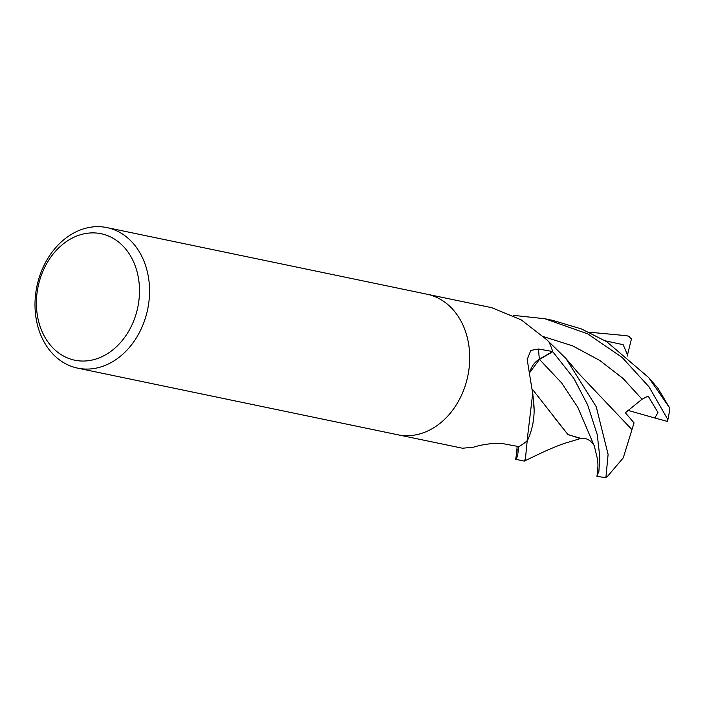 <?xml version="1.0" encoding="UTF-8"?>
<svg xmlns="http://www.w3.org/2000/svg" width="705" height="705" viewBox="0 0 705 705"><rect width="100%" height="100%" fill="white"/><g stroke="black" fill="none" stroke-linecap="round" stroke-linejoin="round"><path stroke-width="1.06" d="M106.896 227.592L427.063 294.223A71.778 56.567 101.8 0 1 466.939 379.81A71.778 56.567 101.8 0 1 397.814 434.774L77.647 368.142A71.778 56.567 101.8 0 1 37.77 282.564A71.778 56.567 101.8 0 1 106.896 227.592A71.778 56.567 101.8 0 1 146.781 313.179A71.778 56.567 101.8 0 1 77.647 368.142M398.034 434.818L462.506 448.239L473.698 447.164C481.286 444.538 497.66 442.141 504.234 443.877L518.845 446.626A71.778 56.567 101.8 0 0 527.067 440.942L532.689 393.487L527.181 359.506L530.821 350.411L538.585 349.01L552.685 351.531L539.387 359.197A20.639 16.259 -78.2 0 0 529.772 372.011M466.939 379.81A71.778 56.567 101.8 0 1 397.814 434.774M136.999 310.746A64.604 50.91 101.8 0 1 72.113 359.559A64.604 50.91 101.8 0 1 38.89 283.19A64.604 50.91 101.8 0 1 103.785 234.377A64.604 50.91 101.8 0 1 136.999 310.746M548.878 341.802L546.736 339.687A1208.317 945.326 -98.4 0 0 548.331 341.22A9.703 7.649 -78.2 0 0 548.878 341.802A71.778 56.567 101.8 0 1 552.685 351.531M532.636 391.918L533.456 400.837A57.105 45.005 101.8 0 1 527.596 440.211A9.703 7.649 -78.2 0 0 527.067 440.942M546.736 339.687L521.224 319.858L491.755 307.688L427.292 294.276M527.596 440.211A1208.317 403.877 11.1 0 1 527.446 439.347M529.86 372.363L539.475 359.427L552.746 351.724L573.861 378.409L587.662 404.926L597.258 434.668L599.805 457.016L598.898 471.337L596.879 476.201L597.549 472.896M605.921 477.408L608.098 454.417L596.236 406.723L565.886 358.44L578.567 373.342L631.971 429.662L623.264 457.845L607.305 476.624L605.921 477.408A71.778 56.567 101.8 0 1 598.272 476.492L596.879 476.201M631.495 338.708L627.494 354.871L623.158 344.692L605.304 340.85M588.931 332.178L626.128 335.65L628.983 336.276L631.354 339.29M649.71 378.796L657.836 388.138L669.75 408.098L648.75 377.633L606.793 341.749L581.466 328.953L552.764 320.387M597.532 472.993L597.963 465.159M594.403 446.283C594.659 445.86 593.337 444.141 590.411 441.127C587.027 438.554 583.599 437.69 580.127 438.51L567.833 434.439L552.896 415.598M580.929 438.395L568.018 434.641L532.504 389.407M524.229 461.079L525.445 458.77L527.19 440.757M534.117 409.825L533.2 398.898M518.642 446.591L517.567 456.408L515.699 459.308L517.223 449.288M667.485 421.431L654.813 417.986L657.959 412.504L648.168 396.087L642.017 399.242L625.361 412.76L634.051 422.894L631.944 429.627M513.266 315.338L544.947 318.757L587.635 333.835L622.057 357.356L649.041 386.869L667.873 419.598L667.036 421.308M565.886 358.44L548.746 341.669M627.494 354.871L627.15 356.201M626.128 335.65L627.529 335.941A71.778 56.567 101.8 0 1 628.983 336.276M654.813 417.986L627.52 410.248M527.128 440.889A71.778 56.559 101.8 0 1 518.686 446.723M548.842 341.731A71.778 56.559 101.8 0 1 552.746 351.724M669.75 408.098A71.778 56.567 101.8 0 1 667.873 419.598M539.387 359.197A1209.56 404.291 11.1 0 1 538.585 349.01M597.972 465.406L597.664 459.827L594.377 446.203L577.871 407.464L561.77 383.071L539.484 359.427M642.017 399.233L623.009 378.418L599.779 360.449L572.539 345.82L543.132 336.514M524.317 461.079L542.559 452.363C553.443 447.419 561.603 444.168 567.049 442.608L581.308 438.298M517.135 446.3L516.465 455.509M515.699 459.308L524.247 461.088M544.947 318.757L553.495 320.537"/></g></svg>

